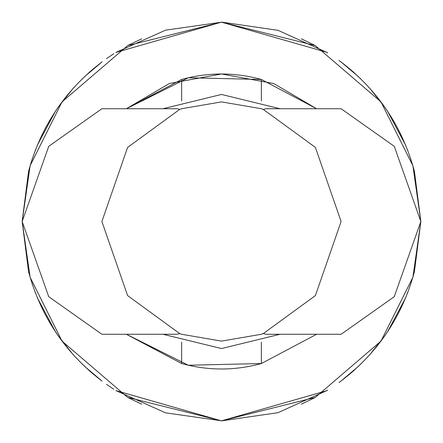 <?xml version="1.0" encoding="UTF-8"?>
<svg xmlns="http://www.w3.org/2000/svg" width="443" height="443" viewBox="0 0 443 443"><rect width="100%" height="100%" fill="white"/><g stroke="black" fill="none" stroke-linecap="round" stroke-linejoin="round"><path stroke-width="0.66" d="M162.985 334.271L221.5 348.547L280.015 334.271L221.5 348.547L162.985 334.271M265.85 334.271L263.336 333.557L261.37 334.271L221.5 341.11L181.63 334.271L179.664 333.557L177.15 334.271L101.89 334.271L177.15 334.271L179.664 333.557L181.63 334.271L221.5 341.11L261.37 334.271L263.336 333.557L315.394 295.597L341.11 221.5L315.394 147.403L263.336 109.443L265.85 108.729L263.336 109.443L261.37 108.729L263.336 109.443L315.394 147.403L341.11 221.5L315.394 295.597L263.336 333.557L265.85 334.271L341.11 334.271L394.27 296.677L420.85 221.5L394.27 146.323L341.11 108.729L265.85 108.729L341.11 108.729L394.27 146.323L420.85 221.5L394.27 296.677L341.11 334.271L265.85 334.271M177.15 108.729L179.664 109.443L181.63 108.729L221.5 101.89L261.37 108.729L221.5 101.89L181.63 108.729L179.664 109.443L127.606 147.403L101.89 221.5L127.606 295.597L179.664 333.557L127.606 295.597L101.89 221.5L127.606 147.403L179.664 109.443L177.15 108.729L101.89 108.729L177.15 108.729M280.015 108.729L221.5 94.453L162.985 108.729L221.5 94.453L280.015 108.729M261.37 363.531L261.37 342.074L261.37 363.531L316.607 334.271L261.37 363.531C234.79 370.819 208.21 370.819 181.63 363.531L126.393 334.271L181.63 363.531L181.63 342.074L181.63 363.531C208.21 370.819 234.79 370.819 261.37 363.531L188.341 365.242L126.393 334.271L188.33 365.242L261.348 363.537M316.607 108.729L261.37 79.469L188.341 77.758L126.393 108.729L181.63 79.469L126.393 108.729L169.342 83.511L221.5 73.981L273.658 83.511L316.607 108.729L261.37 79.469L261.37 100.926L261.37 79.469C234.79 72.181 208.21 72.181 181.63 79.469C208.21 72.181 234.79 72.181 261.37 79.469M22.15 221.5L30.124 165.682L62.02 101.89L127.689 45.601L221.5 22.15L315.311 45.601L380.98 101.89L412.876 165.682L420.85 221.5L412.876 277.318L380.98 341.11L315.311 397.399L221.5 420.85L127.689 397.399L62.02 341.11L30.124 277.318L22.15 221.5L28.585 271.736L22.15 221.5L30.124 277.318L62.02 341.11L127.689 397.399L221.5 420.85L315.311 397.399L380.98 341.11L412.876 277.318L420.85 221.5L414.415 171.264L420.85 221.5L412.876 165.682L380.98 101.89L315.311 45.601L221.5 22.15L127.689 45.601L62.02 101.89L30.124 165.682L22.15 221.5L28.585 171.264L22.15 221.5M35.556 293.366L35.135 292.275M37.256 297.618L55.502 331.885L37.256 297.618M58.47 336.226L73.455 355.004M82.298 364.196L82.719 364.611L82.298 364.196M88.772 370.243L93.528 374.352L88.772 370.243M84.353 366.178L102.028 381.085M106.492 384.33L113.84 389.281M115.822 390.532L165.632 412.859L221.849 420.85L278.027 412.666L327.726 390.189M338.961 382.569L341.11 380.98C377.857 352.827 402.294 316.413 414.415 271.736L420.85 221.5L414.415 271.736M349.472 374.352L354.228 370.243L349.472 374.352M360.281 364.611L360.702 364.196L360.281 364.611M369.545 355.004L384.53 336.226L376.124 347.323M384.74 335.927L385.061 335.467L384.734 335.927M387.498 331.885L405.744 297.618L387.498 331.885M407.444 293.366L407.865 292.275M410.7 284.295L410.805 283.98M407.444 149.634L407.865 150.725M405.744 145.382L387.498 111.115L405.744 145.382M384.53 106.774L369.545 87.996M354.228 72.757L349.472 68.648L354.228 72.757M358.647 76.822L341.005 61.942M338.961 60.431L341.11 62.02C377.857 90.173 402.294 126.587 414.415 171.264M327 52.357L221.428 22.15L115.883 52.429M93.528 68.648L88.772 72.757L93.528 68.648M82.719 78.389L82.298 78.804L82.719 78.389M73.455 87.996L58.47 106.774L66.876 95.677M58.26 107.073L57.939 107.533L58.266 107.073M55.502 111.115L37.256 145.382L55.502 111.115M35.556 149.634L35.135 150.725M32.3 158.705L32.195 159.02M314.275 45.053L301.24 38.79L314.353 45.097M128.647 397.903L141.76 404.21L128.725 397.947M314.275 397.947L301.24 404.21L314.093 398.041M128.647 45.097L141.76 38.79L128.725 45.053M84.353 76.822L101.89 62.02C65.143 90.173 40.706 126.587 28.585 171.264M101.89 62.02L102.172 61.804M106.492 58.67L113.84 53.719M115.822 52.468L165.632 30.141L221.849 22.15L278.027 30.334L327.726 52.811M360.281 78.389L360.702 78.804M410.7 158.705L410.805 159.02M358.647 366.178L340.927 381.118M327 390.643L221.428 420.85L115.883 390.571M32.3 284.295L32.195 283.98M101.89 380.98C65.143 352.827 40.706 316.413 28.585 271.736M181.63 100.926L181.63 79.469L181.63 100.926M101.89 108.729L48.73 146.323L22.15 221.5L48.73 296.677L101.89 334.271L48.73 296.677L22.15 221.5L48.73 146.323L101.89 108.729"/></g></svg>
